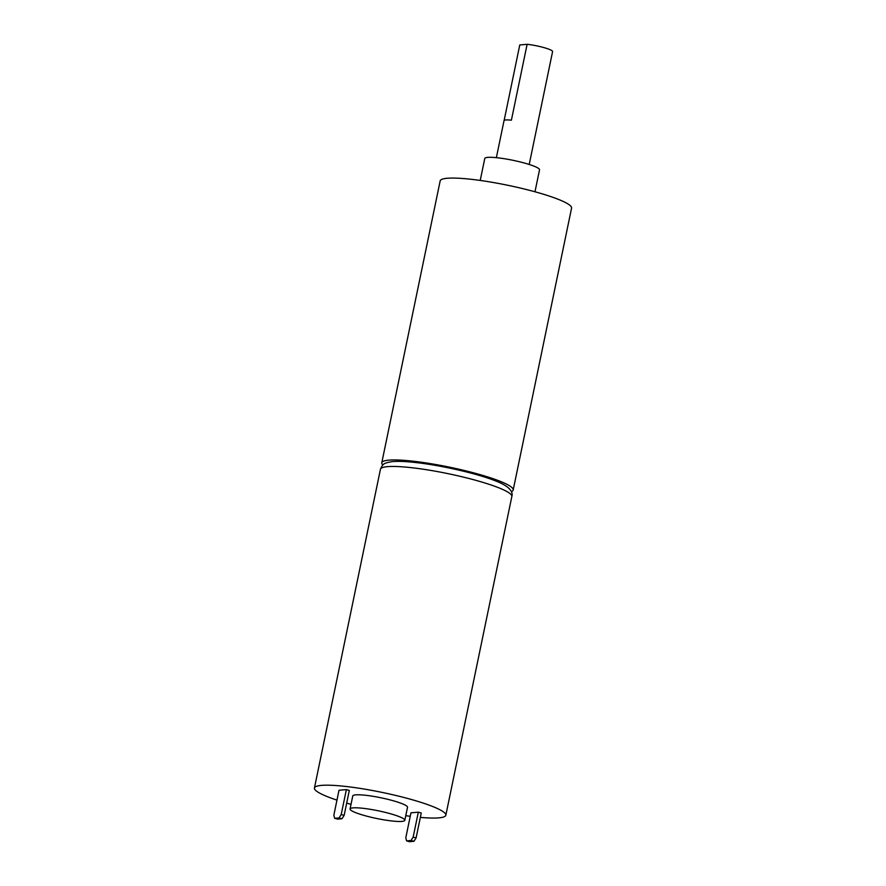 <?xml version="1.0" encoding="UTF-8"?>
<svg xmlns="http://www.w3.org/2000/svg" width="886" height="886" viewBox="0 0 886 886"><rect width="100%" height="100%" fill="white"/><g stroke="black" fill="none" stroke-linecap="round" stroke-linejoin="round"><path stroke-width="1.33" d="M344.145 815.353L341.996 818.73L339.061 817.922L334.642 818.321L333.845 815.198L339.006 790.257L346.371 789.603L341.21 814.544L344.145 815.353L349.305 790.412L346.371 789.603M334.642 818.321L337.577 819.129L341.996 818.73M339.061 817.922L341.21 814.544M350.07 808.962L352.761 795.949A27.953 3.932 11.7 0 1 380.936 797.777A27.953 3.932 11.7 0 1 407.516 807.29L404.813 820.303A27.953 3.932 11.7 0 1 401.923 821.4A27.953 3.932 11.7 0 1 370.747 817.169A27.953 3.932 11.7 0 1 350.07 808.962A27.953 3.932 11.7 0 1 378.233 810.79A27.953 3.932 11.7 0 1 404.813 820.303M336.968 800.124A67.092 9.436 11.7 0 1 314.43 788.019A67.092 9.436 11.7 0 1 382.043 792.394A67.092 9.436 11.7 0 1 445.835 815.231A67.092 9.436 11.7 0 1 438.891 817.856A67.092 9.436 11.7 0 1 420.352 817.39M410.24 816.283A67.092 9.436 11.7 0 1 405.777 815.685M351.022 804.344A67.092 9.436 11.7 0 1 346.681 803.126M416.099 837.923L421.26 812.983L418.325 812.174L410.96 812.827L405.799 837.768L406.596 840.892L409.531 841.7L413.95 841.301L411.015 840.493L413.164 837.115L416.099 837.923L413.95 841.301M480.223 180.445L484.775 158.483A27.953 3.932 11.7 0 1 512.95 160.3A27.953 3.932 11.7 0 1 539.53 169.813L534.978 191.775M382.852 465.017A67.092 9.436 11.7 0 1 381.788 462.78A67.092 9.436 11.7 0 1 449.401 467.143A67.092 9.436 11.7 0 1 513.193 489.991A67.092 9.436 11.7 0 1 511.333 491.619M381.788 462.78L440.165 180.899A67.092 9.436 11.7 0 1 507.778 185.274A67.092 9.436 11.7 0 1 571.57 208.11L513.193 489.991M496.359 157.664L504.034 120.629A16.779 2.359 11.7 0 1 511.399 120.186L527.115 44.3L519.772 44.953L504.134 120.452M411.015 840.493L406.596 840.892M413.164 837.115L418.325 812.174M527.115 44.3A16.779 2.359 11.7 0 1 544.17 47.667A16.779 2.359 11.7 0 1 552.598 51.543L529.219 164.475M314.43 788.019L380.437 469.281A67.092 9.436 11.7 0 1 448.05 473.656A67.092 9.436 11.7 0 1 511.842 496.492L445.835 815.231M380.437 469.281C382.841 464.408 382.442 463.312 391.966 461.661C397.991 461.074 406.342 461.418 417.029 462.68C442.225 465.549 477.388 473.656 495.34 480.81C510.779 486.691 513.105 492.45 511.842 496.492"/></g></svg>

